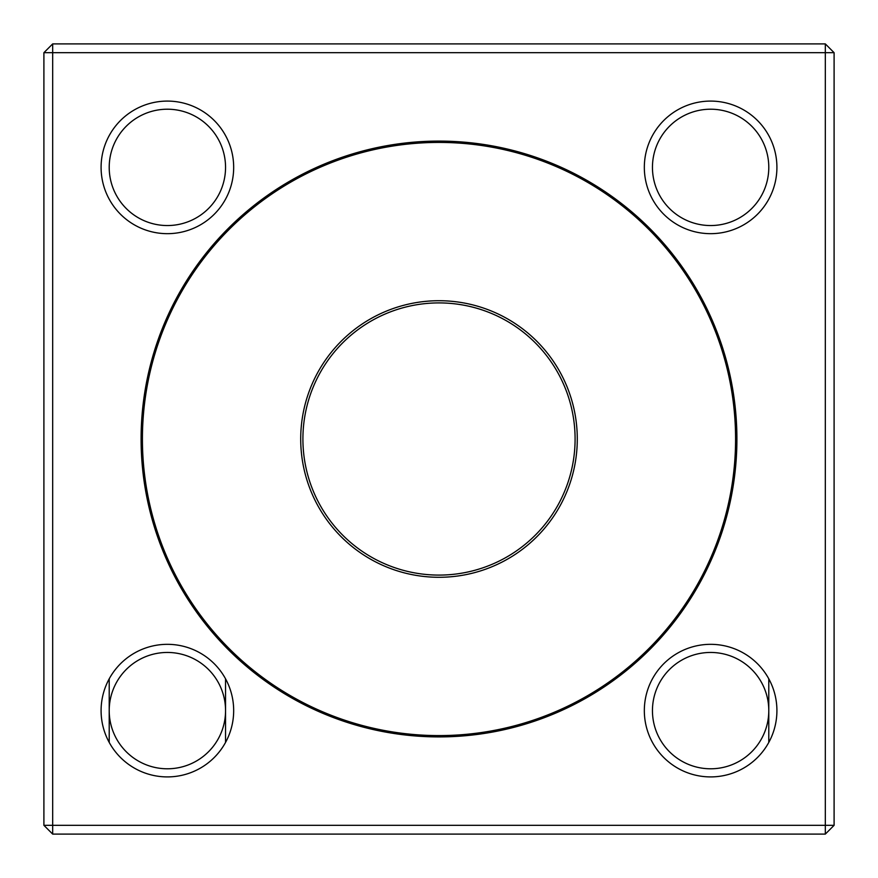 <?xml version="1.0" encoding="UTF-8"?>
<svg xmlns="http://www.w3.org/2000/svg" width="878" height="878" viewBox="0 0 878 878"><rect width="100%" height="100%" fill="white"/><g stroke="black" fill="none" stroke-linecap="round" stroke-linejoin="round"><path stroke-width="1.32" d="M825.32 834.1L52.68 834.1L52.68 825.32L825.32 825.32L825.32 52.68L52.68 52.68L52.68 825.32L43.9 825.32L43.9 52.68L52.68 52.68L52.68 43.9L825.32 43.9L825.32 52.68L834.1 52.68L834.1 825.32L825.32 834.1L825.32 825.32L834.1 825.32M141.095 439A297.905 297.905 0 0 1 439 141.095A297.905 297.905 0 0 1 736.905 439A297.905 297.905 0 0 1 439 736.905A297.905 297.905 0 0 1 141.095 439M644.331 167.38A66.289 66.289 0 0 1 743.765 109.969A66.289 66.289 0 0 1 743.765 224.79A66.289 66.289 0 0 1 644.331 167.38M644.331 710.62A66.289 66.289 0 0 1 743.765 653.21A66.289 66.289 0 0 1 743.765 768.03A66.289 66.289 0 0 1 644.331 710.62M101.091 710.62A66.289 66.289 0 0 1 200.524 653.21A66.289 66.289 0 0 1 200.524 768.03A66.289 66.289 0 0 1 101.091 710.62M101.091 167.38A66.289 66.289 0 0 1 200.524 109.969A66.289 66.289 0 0 1 200.524 224.79A66.289 66.289 0 0 1 101.091 167.38M43.9 825.32L52.68 834.1M52.68 43.9L43.9 52.68M834.1 52.68L825.32 43.9M439 735.588A296.588 296.588 0 0 0 695.848 290.706A296.588 296.588 0 0 0 182.152 290.706A296.588 296.588 0 0 0 439 735.588M439 300.715A138.285 138.285 0 0 1 558.759 508.142A138.285 138.285 0 0 1 319.241 508.142A138.285 138.285 0 0 1 439 300.715M575.09 439A136.09 136.09 0 0 0 439 302.91A136.09 136.09 0 0 0 302.91 439A136.09 136.09 0 0 0 439 575.09A136.09 136.09 0 0 0 575.09 439M225.547 167.38A58.167 58.167 0 0 0 138.296 117.004A58.167 58.167 0 0 0 138.296 217.755A58.167 58.167 0 0 0 225.547 167.38A58.167 58.167 0 0 0 167.38 109.212A58.167 58.167 0 0 0 109.212 167.38A58.167 58.167 0 0 0 167.38 225.547A58.167 58.167 0 0 0 225.547 167.38M225.547 710.62A58.167 58.167 0 0 0 138.296 660.245A58.167 58.167 0 0 0 138.296 760.996A58.167 58.167 0 0 0 225.547 710.62A58.167 58.167 0 0 0 167.38 652.453A58.167 58.167 0 0 0 109.212 710.62A58.167 58.167 0 0 0 167.38 768.788A58.167 58.167 0 0 0 225.547 710.62M768.788 710.62A58.167 58.167 0 0 0 681.537 660.245A58.167 58.167 0 0 0 681.537 760.996A58.167 58.167 0 0 0 768.788 710.62A58.167 58.167 0 0 0 710.62 652.453A58.167 58.167 0 0 0 652.453 710.62A58.167 58.167 0 0 0 710.62 768.788A58.167 58.167 0 0 0 768.788 710.62M768.788 167.38A58.167 58.167 0 0 0 681.537 117.004A58.167 58.167 0 0 0 681.537 217.755A58.167 58.167 0 0 0 768.788 167.38A58.167 58.167 0 0 0 710.62 109.212A58.167 58.167 0 0 0 652.453 167.38A58.167 58.167 0 0 0 710.62 225.547A58.167 58.167 0 0 0 768.788 167.38M109.212 742.415L109.212 678.826M225.547 742.415L225.547 678.826M768.788 742.415L768.788 678.826"/></g></svg>
